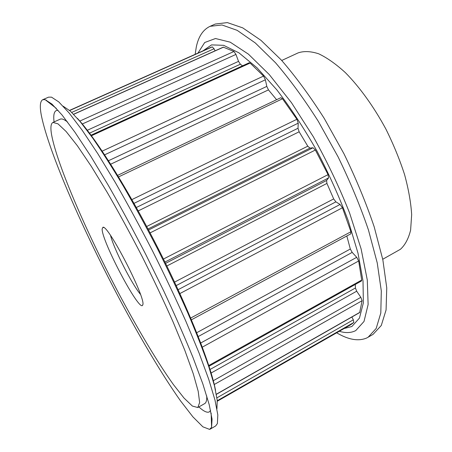 <?xml version="1.0" encoding="UTF-8"?>
<svg xmlns="http://www.w3.org/2000/svg" width="452" height="452" viewBox="0 0 452 452"><rect width="100%" height="100%" fill="white"/><g stroke="black" fill="none" stroke-linecap="round" stroke-linejoin="round"><path stroke-width="0.68" d="M142.798 304.817L142.566 305.349C138.883 311.445 101.643 240.888 102.135 228.994L102.903 227.294C107.881 224.045 146.233 298.495 142.798 304.817M110.542 235.492C113.87 248.843 131.628 283.788 140.448 294.342M197.818 407.529L199.643 402.517L198.202 391.302L193.275 373.776L184.817 350.323L173.048 321.858C163.709 300.829 153.352 278.946 141.973 256.211C130.312 233.627 118.746 212.389 107.271 192.49L91.253 166.279L77.332 145.713L66.122 131.509L57.963 123.831L52.946 122.424C50.816 123.56 50.364 127.667 51.584 134.741C57.246 165.421 87.575 234.746 119.933 295.642C138.555 330.48 157.641 362.481 173.359 384.505L183.998 398.031L192.377 406.06L197.818 407.529L204.728 403.579C206.236 402.692 206.909 400.15 206.745 395.946M67.563 122.04C64.224 119.401 61.754 118.452 60.15 119.198L52.946 122.424M382.737 259.262L400.416 249.289C405.088 245.074 408.484 238.701 410.608 230.17L411.665 214.66C410.913 202.575 408.546 189.213 404.563 174.562C399.681 159.483 393.466 144.346 385.935 129.153C373.889 106.813 359.69 87.117 345.39 72.653C335.949 64.037 327.045 57.749 318.677 53.794C310.806 51.223 303.964 50.912 298.162 52.873L281.726 60.472M336.65 332.802C348.475 339.802 358.526 341.52 366.804 337.955L372.99 334.423L381.273 325.502L386.076 309.97L386.754 287.873L382.844 259.781L374.194 226.859C366.137 203.016 356.08 178.687 344.023 153.878L324.203 118.351C310.004 96.078 295.727 76.659 281.37 60.076L260.985 40.358L242.741 27.877L227.362 22.6L215.271 24.035L210.056 26.323C203.05 29.657 198.456 36.567 196.287 47.042L195.151 54.342M368.069 337.288L376.183 328.457L380.804 313.004L381.307 290.964L377.234 262.9L368.442 229.972C360.312 206.106 350.198 181.744 338.102 156.884L318.264 121.266C304.083 98.926 289.839 79.428 275.545 62.771L255.278 42.94L237.181 30.352L221.966 24.973L210.056 26.323M41.414 115.78C39.623 106.531 40.059 101.175 42.72 99.717L45.121 99.655L51.991 104.101L61.986 114.915L74.97 132.272L90.581 155.934L108.197 185.145C120.684 206.982 133.227 230.13 145.838 254.578L163.765 291.043C174.924 314.937 184.653 337.045 192.936 357.368L202.846 383.929L209.208 404.653L212.05 419.1L211.592 427.276L209.615 429.4L202.88 426.824L192.885 416.84L180.467 400.783C162.285 375.03 140.708 338.684 119.752 299.467C83.428 231.028 49.042 152.985 41.414 115.78M46.285 100.564L46.403 100.124M42.72 99.717L48.573 97.152L51.528 97.157L58.76 101.898L69.02 112.87L82.174 130.232L97.835 153.731L115.384 182.619C127.775 204.18 140.193 227.017 152.635 251.126C164.771 275.392 175.896 298.885 186.009 321.604L198.993 352.814L208.739 379.318L215.011 400.173L217.819 414.936L217.389 423.569L215.649 425.959L210.129 429.174M210.621 410.535L209.231 411.947C206.976 412.919 203.524 411.247 198.88 406.919M91.044 135.193L249.233 62.749L250.103 63.054L263.55 76.077L265.392 79.778L266.804 86.411L268.46 89.886L276.601 99.711M73.586 114.237L223.277 47.155L233.972 51.483L235.944 54.426L238.537 61.365L240.374 64.218L242.543 65.811M69.535 110.395L210.14 47.652L212.265 46.884L214.056 48.765L215.107 50.816M351.882 317.016L353.323 319.818L353.843 322.445L350.888 324.643L217.316 401.218M355.317 284.427L355.419 287.992L356.701 291.195L360.832 297.331L362.103 300.71L359.662 312.575L216.361 394.353M346.82 235.995L350.317 249.018L352.187 252.397L356.718 257.312L358.668 260.979L361.707 280.048L361.442 281.003L209.01 366.239M117.639 175.37L280.822 97.7L282.494 98.773L296.913 119.288L298.235 123.159L298.009 128.255L299.145 131.792L307.778 146.182L309.919 148.109L313.021 147.77L315.377 150.019L328.05 174.636L328.547 177.935L326.576 180.478L326.932 183.416L333.683 198.914L335.881 201.852L340.079 204.462L342.441 207.756L350.921 231.752L350.82 233.831L191.416 319.807M54.065 121.927C53.093 113.938 54.426 110.068 58.065 110.311M216.937 408.845L217.22 400.218L214.536 386.042L208.705 366.419C203.276 350.78 196.326 333 187.868 313.078C178.647 292.269 168.506 270.804 157.449 248.685C146.098 226.706 134.741 205.858 123.368 186.145C112.265 167.568 101.999 151.471 92.57 137.866L80.157 121.588L70.292 111.062L63.156 106.203M197.953 53.093L204.694 42.516L215.474 38.522L230.198 42.166L248.419 54.144L269.268 74.552L291.455 102.655L313.36 136.798C327.293 161.827 339.356 187.19 349.554 212.875L361.108 248.894L367.301 280.048L368.12 304.552L364.013 321.462L355.735 330.598C351.08 332.971 345.605 333.197 339.311 331.276M344.108 328.531L351.882 326.508L359.447 318.095L363.363 302.88L363.012 281.003L358.001 253.193L348.289 220.842C339.605 197.603 329.135 174.274 316.88 150.861C303.942 128.17 290.591 107.83 276.822 89.846L256.996 67.777L238.961 52.85L223.627 45.324L211.559 44.889L203.004 50.839M250.103 63.054L91.451 135.747M102.208 151.126L263.55 76.077M240.374 64.218L89.53 133.159M87.326 130.266L238.537 61.365M235.944 54.426L82.309 123.995M223.542 47.144L73.665 114.316M79.818 121.068L233.972 51.483M214.056 48.765L71.744 112.412M69.681 110.52L212.265 46.884M353.843 322.445L217.271 400.715M216.932 397.839L353.323 319.818M362.103 300.71L214.259 384.499M216.338 394.217L359.848 312.332M356.701 291.195L211.124 373.013M213.299 380.714L360.832 297.331M210.044 369.482L355.419 287.992M358.668 260.979L202.321 347.142M208.779 365.521L361.707 280.048M352.187 252.397L198.242 336.537M200.75 342.989L356.718 257.312M196.722 332.712L350.317 249.018M342.441 207.756L179.885 293.568M190.676 318.055L350.921 231.752M335.881 201.852L176.212 285.591M178.111 289.692L340.079 204.462M326.932 183.416L166.856 265.991M174.579 282.11L333.683 198.914M328.547 177.935L164.929 262.064M165.562 263.352L326.576 180.478M315.377 150.019L150.075 232.893M163.438 259.047L328.05 174.636M309.919 148.109L148.019 228.994M148.555 230.011L313.021 147.77M299.145 131.792L138.222 210.909M146.685 226.492L307.778 146.182M298.235 123.159L134.007 203.355M136.334 207.508L298.009 128.255M282.494 98.773L118.571 176.901M131.882 199.609L296.913 119.288M268.46 89.886L110.7 164.189M265.392 79.778L104.649 154.81M108.497 160.726L266.804 86.411M215.531 390.257C210.525 364.069 188.275 307.812 158.076 248.363C127.859 188.925 95.541 137.781 77.343 118.3M142.86 304.416L142.566 305.349M56.325 108.395L45.121 99.655M211.14 413.066L211.592 427.276M103.824 227.605L102.903 227.294"/></g></svg>

